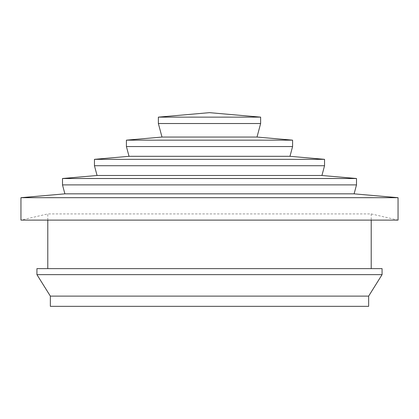 <?xml version="1.0" encoding="UTF-8"?>
<svg xmlns="http://www.w3.org/2000/svg" width="419" height="419" viewBox="0 0 419 419"><rect width="100%" height="100%" fill="white"/><g stroke="black" fill="none" stroke-linecap="round" stroke-linejoin="round"><path stroke-width="0.31" stroke-dasharray="2.1 1.57" d="M36.93 268.631L382.07 268.631M36.93 274.634L382.07 274.634M50.353 296.113L368.647 296.113M50.353 306.341L368.647 306.341M161.991 137.05L257.009 137.05M158.366 123.526L260.634 123.526M126.412 140.161L292.588 140.161M126.412 146.55L292.588 146.55M129.026 156.308L289.974 156.308M94.453 159.335L324.547 159.335M94.453 165.725L324.547 165.725M97.067 175.488L321.933 175.488M62.494 178.51L356.506 178.51M62.494 184.899L356.506 184.899M64.893 193.84L354.107 193.84M20.95 197.684L398.05 197.684M47.792 220.116L47.792 213.92L20.95 220.116L398.05 220.116L371.208 213.92L47.792 213.92L371.208 213.92L371.208 220.116M158.366 117.131L260.634 117.131"/><path stroke-width="0.63" d="M382.07 268.631L36.93 268.631L36.93 274.634L382.07 274.634L382.07 268.631M382.07 274.634L368.647 296.113L50.353 296.113L36.93 274.634M368.647 296.113L368.647 306.341L50.353 306.341L50.353 296.113M257.009 137.05L161.991 137.05L158.366 123.526L260.634 123.526L257.009 137.05L292.588 140.161L126.412 140.161L126.412 146.55L292.588 146.55L292.588 140.161M292.588 146.55L289.974 156.308L129.026 156.308L126.412 146.55M324.547 159.335L94.453 159.335L94.453 165.725L324.547 165.725L324.547 159.335L289.974 156.308M324.547 165.725L321.933 175.488L97.067 175.488L94.453 165.725M356.506 178.51L62.494 178.51L62.494 184.899L356.506 184.899L356.506 178.51L321.933 175.488M356.506 184.899L354.107 193.84L64.893 193.84L62.494 184.899M398.05 197.684L20.95 197.684L20.95 220.116L398.05 220.116L398.05 197.684L354.107 193.84M158.366 117.131L209.5 112.659L260.634 117.131L158.366 117.131L158.366 123.526M161.991 137.05L126.412 140.161M129.026 156.308L94.453 159.335M97.067 175.488L62.494 178.51M64.893 193.84L20.95 197.684M47.792 220.116L47.792 268.631M371.208 220.116L371.208 268.631M260.634 117.131L260.634 123.526"/></g></svg>
